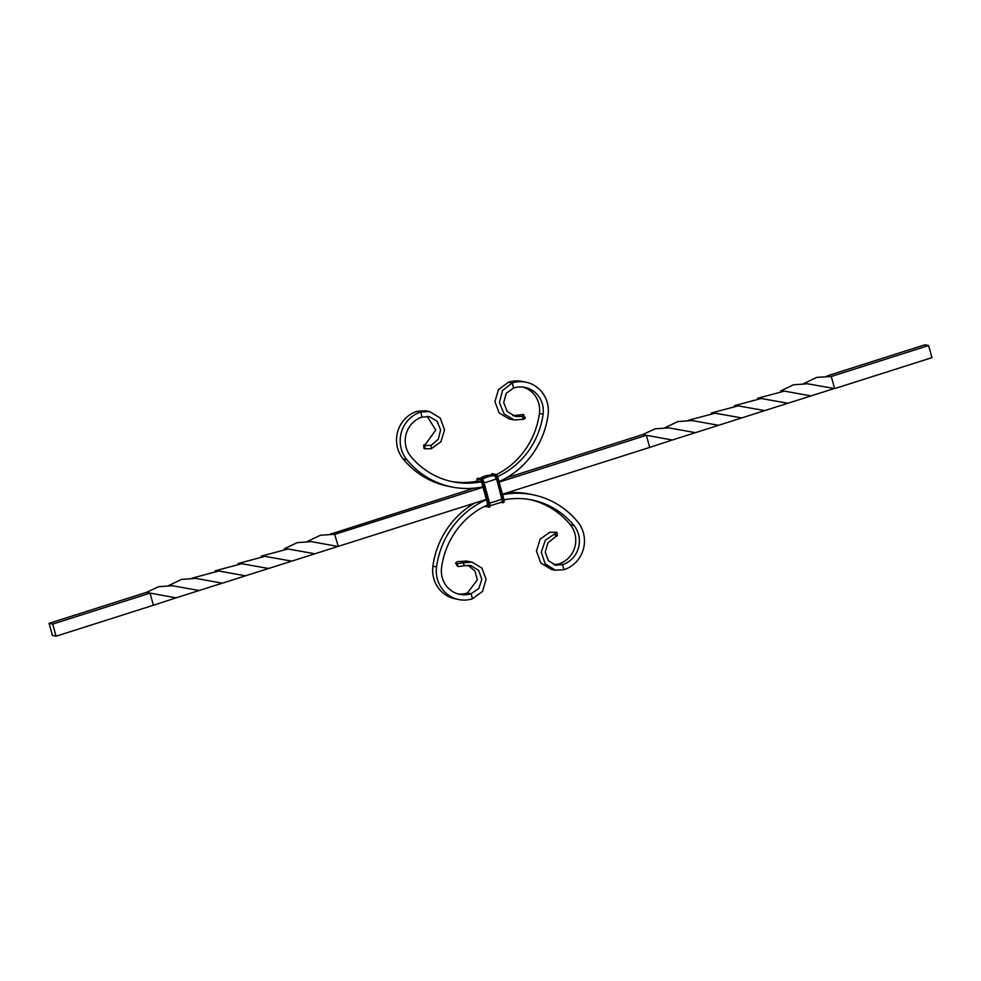 <?xml version="1.0" encoding="UTF-8"?>
<svg xmlns="http://www.w3.org/2000/svg" width="981" height="981" viewBox="0 0 981 981"><rect width="100%" height="100%" fill="white"/><g stroke="black" fill="none" stroke-linecap="round" stroke-linejoin="round"><path stroke-width="1.47" d="M928.59 345.533L831.275 376.483L827.608 375.748L924.936 344.797L928.59 345.533L931.95 357.648L834.635 388.599L807.571 383.767L793.396 384.822L780.692 390.941M834.635 388.599L831.275 376.483L816.67 377.403L803.844 383.559M834.083 388.586L764.726 410.61L738.166 405.864L711.384 412.989M764.726 410.61L672.341 440.015L646.356 435.294L499.121 482.112M695.431 432.658L668.809 427.875L655.087 428.82L642.702 434.558L646.356 435.294L649.716 447.397L502.468 494.228M827.608 375.748L826.75 376.312M787.878 403.252L761.231 398.494L734.511 405.668M811.017 395.907L784.383 391.125L757.553 398.311M718.558 425.3L691.936 420.53L677.797 421.585L665.118 427.691M642.702 434.558L506.208 477.968M474.13 488.17L330.425 534.167M482.983 487.25L334.938 534.326L331.284 533.603M741.624 417.918L715.075 413.173L688.245 420.346M672.341 440.015L649.716 447.397M486.343 499.366L176.004 597.87L146.365 592.401L49.05 623.352L52.704 624.088L56.064 636.203L52.41 635.467L49.05 623.352M291.541 561.107L264.907 556.337L238.175 563.523M199.094 590.513L172.484 585.731L158.75 586.675L146.365 592.401M338.298 546.442L334.644 534.277L320.333 535.258L307.507 541.414M268.389 568.465L241.829 563.719L215.047 570.844M314.68 553.762L288.046 548.98L261.216 556.153M222.233 583.143L195.611 578.373L181.473 579.428L168.793 585.547M176.004 597.87L153.392 605.252L150.032 593.137L52.704 624.088M337.746 546.429L311.235 541.61L297.059 542.677L284.355 548.796M245.287 575.761L218.738 571.016L191.908 578.201M153.392 605.252L56.064 636.203M525.841 382.185L522.174 381.45A29.614 28.302 101.3 0 0 508.514 382.21L512.18 382.946A29.614 28.302 101.3 0 1 525.841 382.185A29.614 28.302 101.3 0 1 548.097 414.816A84.035 80.319 101.3 0 1 498.986 481.634M496.276 474.694A78.75 75.267 101.3 0 0 539.415 413.43A24.329 23.25 101.3 0 0 522.959 387.078M497.453 476.607A78.75 75.267 101.3 0 0 543.082 414.166A24.329 23.25 101.3 0 0 524.798 387.36A24.329 23.25 101.3 0 0 513.578 387.998L512.18 382.946L502.542 390.475L499.439 402.541L504.05 413.908L514.302 419.954L523.744 419.328L522.051 416.41C524.173 415.306 524.418 414.669 522.812 414.497L512.928 415.723M427.176 416.312L435.748 430.046L425.558 444.172C423.375 445.055 423.081 445.546 424.675 445.619L431.186 445.313L438.335 439.206L440.592 429.923L437.072 421.217L429.261 416.569L422.1 417.084L420.69 412.045L417.035 411.309A29.614 28.302 101.3 0 0 403.179 458.998A84.035 80.319 101.3 0 0 448.219 486.257L451.873 486.993A84.035 80.319 101.3 0 0 482.873 486.858M451.088 481.426A78.75 75.267 101.3 0 0 477.955 481.021M431.186 445.313L431.284 448.722L440.935 441.757L444.54 429.874L440.261 418.065L429.617 411.579L420.69 412.045A29.614 28.302 101.3 0 0 406.845 459.733A84.035 80.319 101.3 0 0 451.873 486.993M422.1 417.084A24.329 23.25 101.3 0 0 410.708 456.263A78.75 75.267 101.3 0 0 452.915 481.806A78.75 75.267 101.3 0 0 481.904 481.683M424.675 445.619L424.834 448.783L423.89 448.342L423.743 445.153L424.675 445.619M431.284 448.722L424.834 448.783M425.018 448.82L424.834 445.656M417.035 411.309L425.644 410.781L429.617 411.579M513.578 387.998L506.257 393.32L503.694 402.529L507.263 411.579L515.614 416.533L522.051 416.41M525.227 417.759L522.812 414.497M514.302 419.954L508.967 418.875L499.121 412.927L494.927 401.634L498.446 389.653L508.514 382.21M524.283 417.244C525.865 417.366 525.681 418.053 523.744 419.328M474.792 503.032A84.035 80.319 101.3 0 0 432.903 566.184A29.614 28.302 101.3 0 0 455.159 598.815L458.826 599.55A29.614 28.302 101.3 0 0 472.486 598.79L482.554 591.347L486.073 579.366L481.879 568.073L472.033 562.125L462.934 562.812L464.589 565.718L470.757 565.547L478.691 570.402L481.818 579.379L478.838 588.502L471.088 593.738L472.486 598.79M458.041 593.922A24.329 23.25 101.3 0 0 467.422 593.002L471.088 593.738A24.329 23.25 101.3 0 1 459.856 594.376A24.329 23.25 101.3 0 1 441.585 567.57A78.75 75.267 101.3 0 1 488.342 504.614M486.466 499.746A84.035 80.319 101.3 0 0 436.57 566.92A29.614 28.302 101.3 0 0 458.826 599.55M553.824 564.688L558.9 563.916L562.567 564.639L563.965 569.691A29.614 28.302 101.3 0 0 577.821 522.002A84.035 80.319 101.3 0 0 532.781 494.743L529.127 494.007A84.035 80.319 101.3 0 0 506.87 492.83M558.9 563.916A24.329 23.25 101.3 0 0 570.292 524.737A78.75 75.267 101.3 0 0 529.912 499.574M532.781 494.743A84.035 80.319 101.3 0 0 502.603 494.718M556.325 535.381C557.919 535.454 557.625 535.933 555.442 536.828L547.901 542.849L545.24 552.045L548.342 560.678L555.736 565.228L562.567 564.639A24.329 23.25 101.3 0 0 573.946 525.473A78.75 75.267 101.3 0 0 531.739 499.918A78.75 75.267 101.3 0 0 503.964 499.807M556.166 532.217L549.716 532.278L540.065 539.243L536.46 551.126L540.739 562.935L551.383 569.421L555.356 570.219L545.142 563.817L541.279 552.095L545.326 540.298L555.381 533.406C557.49 532.744 557.748 532.352 556.166 532.217L557.11 532.658L557.257 535.834M563.965 569.691L555.356 570.219M555.442 536.828L555.381 533.406M456.901 563.793L458.36 566.54L456.901 563.793L462.934 562.812M458.188 566.503L457.269 566M468.072 565.277L474.976 571.114L477.306 579.869L467.422 593.002M464.589 565.718L458.36 566.54M457.269 566.012L455.76 563.241L456.717 563.756C455.135 563.634 455.319 562.947 457.256 561.672L466.698 561.046L472.033 562.125M539.415 413.43L543.082 414.166M406.845 459.733L403.179 458.998M436.57 566.92L432.903 566.184M570.292 524.737L573.946 525.473M484.835 506.245A3.703 0.956 -107.6 0 0 484.97 506.294L488.023 506.907A3.703 0.956 -107.6 0 0 488.109 503.584L482.505 483.4A3.703 0.956 -107.6 0 0 480.457 479.66L477.416 479.047L478.25 478.225A4.231 1.104 -107.6 0 0 478.078 478.238A4.231 1.104 -107.6 0 0 477.943 478.323M480.457 479.66L481.291 478.838L478.703 478.323M482.505 483.4L483.143 483.277A4.231 1.104 -107.6 0 0 480.8 478.998L477.759 478.385A4.231 1.104 -107.6 0 0 477.6 478.385C476.791 478.703 476.692 480.028 477.306 482.345M477.416 479.047A3.703 0.956 -107.6 0 0 477.06 481.193M501.561 502.309L502.125 502.419A3.703 0.956 -107.6 0 0 502.211 499.096L496.619 478.912A3.703 0.956 -107.6 0 0 494.571 475.172L491.518 474.559L492.352 473.737A4.231 1.104 -107.6 0 0 492.192 473.749A4.231 1.104 -107.6 0 0 492.057 473.835M494.571 475.172L495.405 474.35L492.818 473.835M496.619 478.912L497.257 478.789A4.231 1.104 -107.6 0 0 494.915 474.51L491.873 473.897A4.231 1.104 -107.6 0 0 491.702 473.897L491.027 475.062M479.881 478.495A22.87 21.864 -78.7 0 1 491.395 475.062L491.591 474.792A3.458 0.895 -107.6 0 0 491.236 475.049M482.407 479.451A22.87 21.864 -78.7 0 1 494.436 475.675L491.395 475.062A3.262 0.846 -107.6 0 0 491.334 475.049A3.262 0.846 -107.6 0 0 491.273 475.062M488.109 503.584L488.746 503.461L483.633 483.118A4.231 1.104 -107.6 0 0 481.291 478.838L477.6 478.385M481.291 481.99L481.892 483.277L481.021 481.671L477.968 481.058M502.211 499.096L502.861 498.973L497.747 478.63A4.231 1.104 -107.6 0 0 495.405 474.35L491.702 473.897M489.568 503.057L484.087 482.836A22.87 3.151 -15.5 0 0 496.239 478.973A3.262 0.846 -107.6 0 0 494.436 475.675L491.591 474.792M484.087 482.836A3.262 0.846 -107.6 0 0 482.615 479.734M488.023 506.907L488.648 507.263A4.231 1.104 -107.6 0 0 488.808 507.251A4.231 1.104 -107.6 0 0 488.746 503.461L483.964 482.934A3.703 0.956 -107.6 0 0 481.916 479.194M502.125 502.419L502.75 502.775A4.231 1.104 -107.6 0 0 502.922 502.763A4.231 1.104 -107.6 0 0 502.861 498.973L498.078 478.446A3.703 0.956 -107.6 0 0 496.03 474.706M489.985 505.522A3.262 0.846 -107.6 0 0 489.691 503.02A22.87 3.151 -15.5 0 0 501.843 499.157L496.545 478.9A3.458 0.895 -107.6 0 0 494.632 475.393M489.127 507.103A4.231 1.104 -107.6 0 0 489.298 507.103A4.231 1.104 -107.6 0 0 489.237 503.314L483.976 482.971L481.536 478.826M484.97 506.294L489.298 507.103C490.071 507.202 490.169 505.877 489.593 503.143L483.989 482.946M481.879 483.265L487.471 503.449L481.892 483.277M503.241 502.615A4.231 1.104 -107.6 0 0 503.4 502.615A4.231 1.104 -107.6 0 0 503.339 498.826L498.09 478.483L495.65 474.338M503.756 501.941A3.703 0.956 -107.6 0 0 503.682 498.679L498.103 478.458M501.757 502.076A3.262 0.846 -107.6 0 0 501.953 502.039A3.262 0.846 -107.6 0 0 501.843 499.157L496.545 478.9M489.642 506.429A3.703 0.956 -107.6 0 0 489.58 503.167M487.459 504.896L487.496 503.474M501.916 502.039L502.064 502.186A3.458 0.895 -107.6 0 0 502.149 499.084M479.047 478.961L491.334 475.049M503.694 498.655C504.283 501.389 504.185 502.713 503.4 502.615L501.23 502.53M489.666 505.951L501.953 502.039M485.35 506.662L484.724 506.306"/></g></svg>
